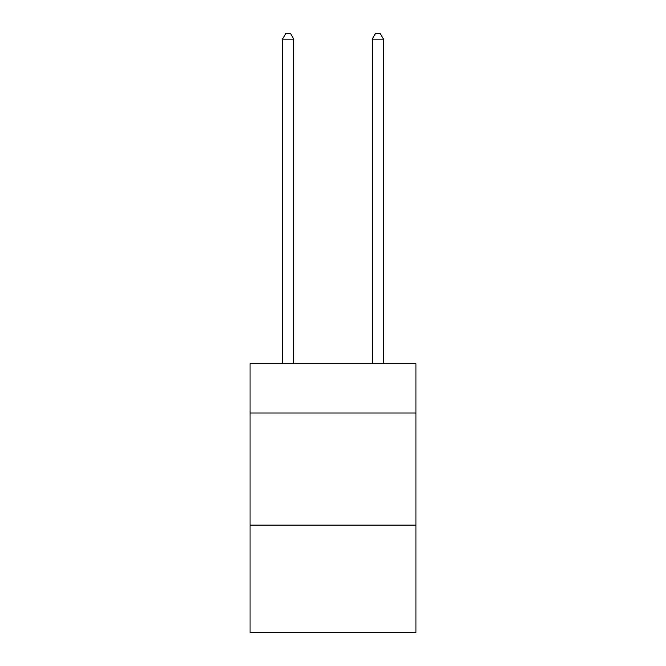 <?xml version="1.0" encoding="UTF-8"?>
<svg xmlns="http://www.w3.org/2000/svg" width="666" height="666" viewBox="0 0 666 666"><rect width="100%" height="100%" fill="white"/><g stroke="black" fill="none" stroke-linecap="round" stroke-linejoin="round"><path stroke-width="1" d="M415.942 413.028L415.942 363.711L250.058 363.711L250.058 413.028L415.942 413.028L415.942 632.7L250.058 632.7L250.058 413.028M415.942 525.108L250.058 525.108M293.773 363.711L293.773 39.127L282.567 39.127L282.567 363.711M282.567 39.127L285.93 33.3L290.409 33.3L293.773 39.127M383.433 363.711L383.433 39.127L372.227 39.127L372.227 363.711M372.227 39.127L375.591 33.3L380.07 33.3L383.433 39.127"/></g></svg>
